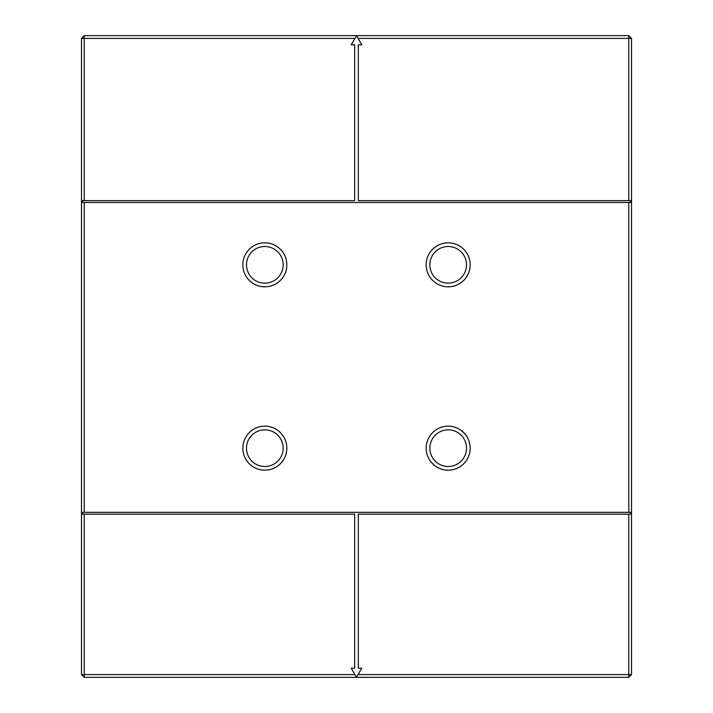 <?xml version="1.0" encoding="UTF-8"?>
<svg xmlns="http://www.w3.org/2000/svg" width="713" height="713" viewBox="0 0 713 713"><rect width="100%" height="100%" fill="white"/><g stroke="black" fill="none" stroke-linecap="round" stroke-linejoin="round"><path stroke-width="1.07" d="M354.914 38.404L355.974 36.568L357.026 36.568L358.086 38.404L628.768 38.404L628.768 35.65L84.232 35.65L84.232 38.404L354.914 38.404L351.206 44.821L354.664 44.821L354.664 200.656L82.405 200.656L82.405 202.492L84.232 202.492L84.232 512.344L82.405 512.344L82.405 514.171L84.232 514.171L84.232 674.596L81.487 674.596L81.487 38.404L84.232 38.404L84.232 200.656M628.768 35.65L631.513 38.404L631.513 674.596L628.768 674.596L628.768 514.171L630.595 514.171L630.595 512.344L84.232 512.344M358.086 38.404L361.794 44.821L358.336 44.821L358.336 200.656L628.768 200.656L628.768 38.404L631.513 38.404M628.768 200.656L630.595 200.656L630.595 202.492L84.232 202.492M84.232 35.65L81.487 38.404M81.487 674.596L84.232 677.35L84.232 674.596L354.914 674.596L351.206 668.179L354.664 668.179L354.664 514.171L84.232 514.171M84.232 677.35L628.768 677.35L628.768 674.596L358.086 674.596L357.026 676.432L355.974 676.432L354.914 674.596M628.768 202.492L628.768 512.344M242.83 448.174A22.005 22.005 0 0 0 275.833 467.229A22.005 22.005 0 0 0 275.833 429.119A22.005 22.005 0 0 0 242.83 448.174M242.83 264.826A22.005 22.005 0 0 0 275.833 283.881A22.005 22.005 0 0 0 275.833 245.771A22.005 22.005 0 0 0 242.83 264.826M426.169 448.174A22.005 22.005 0 0 0 459.172 467.229A22.005 22.005 0 0 0 459.172 429.119A22.005 22.005 0 0 0 426.169 448.174M426.169 264.826A22.005 22.005 0 0 0 459.172 283.881A22.005 22.005 0 0 0 459.172 245.771A22.005 22.005 0 0 0 426.169 264.826M358.086 674.596L361.794 668.179L358.336 668.179L358.336 514.171L628.768 514.171M246.493 448.174A18.333 18.333 0 0 0 273.997 464.047A18.333 18.333 0 0 0 273.997 432.292A18.333 18.333 0 0 0 246.493 448.174M246.493 264.826A18.333 18.333 0 0 0 273.997 280.708A18.333 18.333 0 0 0 273.997 248.953A18.333 18.333 0 0 0 246.493 264.826M429.841 448.174A18.333 18.333 0 0 0 457.336 464.047A18.333 18.333 0 0 0 457.336 432.292A18.333 18.333 0 0 0 429.841 448.174M429.841 264.826A18.333 18.333 0 0 0 457.336 280.708A18.333 18.333 0 0 0 457.336 248.953A18.333 18.333 0 0 0 429.841 264.826M628.768 677.35L631.513 674.596"/></g></svg>
